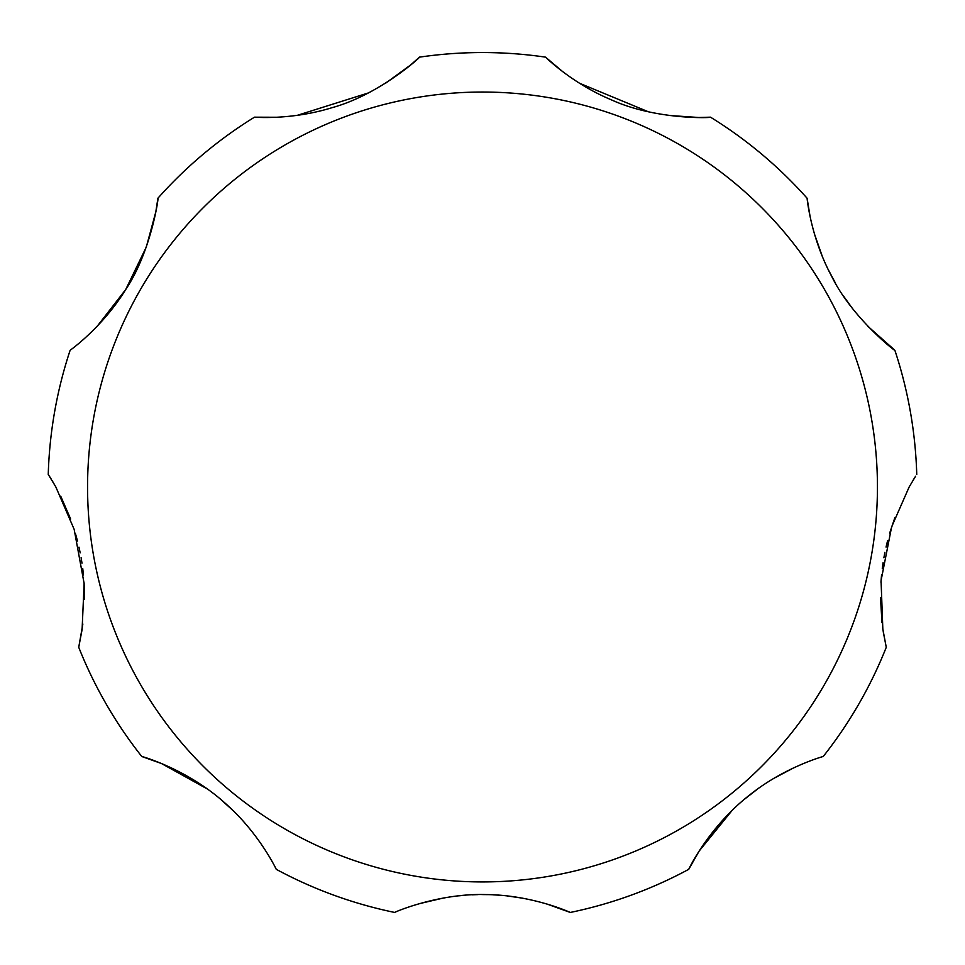 <?xml version="1.0" encoding="UTF-8"?>
<svg xmlns="http://www.w3.org/2000/svg" width="965" height="965" viewBox="0 0 965 965"><rect width="100%" height="100%" fill="white"/><g stroke="black" fill="none" stroke-linecap="round" stroke-linejoin="round"><path stroke-width="1.45" d="M894.857 517.698L889.682 533.138M887.583 540.714L886.051 547.071M884.917 552.318L883.892 557.746M883.084 562.692L882.275 568.457M881.576 574.633L880.949 582.257M880.49 597.733L881.998 622.69M883.216 631.593L886.268 647.286L882.83 629.059L881.057 580.628L891.636 526.866L909.163 486.975L915.604 476.203M793.64 767.863L773.616 778.49M757.585 789.02L744.498 799.213M732.194 810.335L699.118 851.106L688.757 869.32C687.406 871.841 707.731 827.632 749.407 795.196C784.593 766.898 824.158 756.15 823.217 756.5A434.431 434.431 0 0 0 886.268 647.286M207.415 789.02L161.517 763.544L141.783 756.5C139.069 755.595 186.136 767.947 225.315 803.35C259.283 833.085 276.738 870.189 276.243 869.32A434.431 434.431 0 0 0 394.733 912.456C392.514 912.974 437.712 893.12 485.455 894.579C532.318 894.808 571.063 912.733 570.267 912.456L547.046 904.06M522.415 898.15L507.083 895.918M499.52 895.206L493.115 894.82M487.904 894.627L482.488 894.567M477.627 894.615L471.994 894.808M465.89 895.182L458.58 895.846M444.045 897.884L418.798 903.807M232.806 810.335L220.503 799.213M97.224 326.218L125.715 289.536L146.27 247.137L155.799 211.962L157.91 198.235C159.104 194.93 151.686 250.84 125.619 289.693C102.145 327.871 69.456 350.79 70.143 350.247A434.431 434.431 0 0 0 48.25 474.43L55.837 486.975L74.172 529.387L84.124 583.487L82.097 629.578L78.732 647.286L82.845 624.029M84.498 599.144L84.088 582.86M83.46 575.031L82.737 568.542M82.001 563.198L81.108 557.734M80.179 552.836L78.973 547.143M77.514 541.1L75.487 533.729M70.638 519.025L60.674 496.094M78.732 647.286A434.431 434.431 0 0 0 141.783 756.5M570.267 912.456A434.431 434.431 0 0 0 688.757 869.32M914.325 478.242L913.276 479.943M867.776 326.218L894.857 350.247C897.124 352.937 852.409 318.559 831.794 276.557C810.467 237.137 806.969 197.367 807.09 198.235L810.081 216.486M814.364 233.711L822.276 256.304M828.32 269.754L835.485 283.179M843.531 296.098L852.155 308.064M667.852 115.378L698.744 117.501L710.493 117.175C713.642 117.79 656.103 120.444 611.05 99.697C571.304 83.062 545.02 56.609 545.551 57.152L562.438 71.422M579.374 83.183L648.468 111.819M385.626 83.183L410.656 64.945L419.449 57.152C422.248 55.584 379.884 94.606 332.032 107.682C290.899 120.468 253.759 117.103 254.507 117.175L276.617 117.26M297.148 115.378L368.497 92.905M55.837 486.975L52.243 480.787M51.145 478.99L49.444 476.288M916.75 474.43A434.431 434.431 0 0 0 894.857 350.247M807.09 198.235A434.431 434.431 0 0 0 710.493 117.175M545.551 57.152A434.431 434.431 0 0 0 419.449 57.152M254.507 117.175A434.431 434.431 0 0 0 157.91 198.235M877.438 486.975A394.938 394.938 0 0 0 482.5 92.037A394.938 394.938 0 0 0 87.562 486.975A394.938 394.938 0 0 0 482.5 881.926A394.938 394.938 0 0 0 877.438 486.975"/></g></svg>
